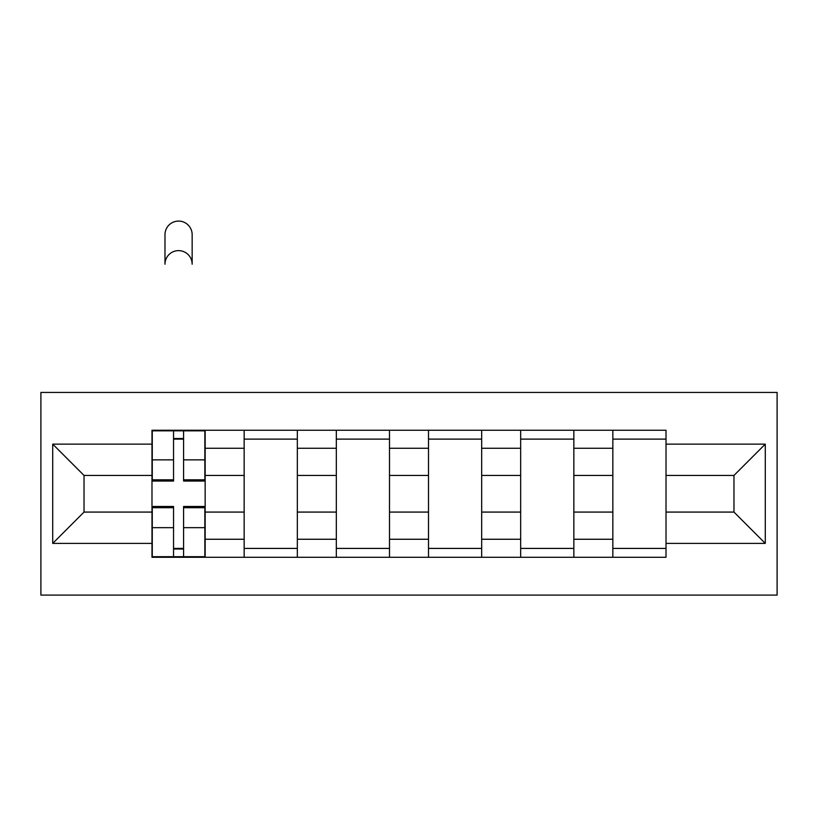 <?xml version="1.0" encoding="UTF-8"?>
<svg xmlns="http://www.w3.org/2000/svg" width="818" height="818" viewBox="0 0 818 818"><rect width="100%" height="100%" fill="white"/><g stroke="black" fill="none" stroke-linecap="round" stroke-linejoin="round"><path stroke-width="1.23" d="M40.9 595.095L777.1 595.095L777.1 392.435L40.9 392.435L40.9 595.095M244.153 557.283L244.153 448.264L205.154 448.264L205.154 557.283M205.154 448.264L205.154 430.248M244.153 448.264L244.153 430.248M297.333 430.248L297.333 557.283M336.321 557.283L336.321 430.248M389.501 430.248L389.501 557.283M428.499 557.283L428.499 430.248M481.679 430.248L481.679 557.283M520.667 557.283L520.667 430.248M573.847 430.248L573.847 557.283M612.846 557.283L612.846 430.248M612.846 512.078L573.847 512.078M520.667 512.078L481.679 512.078M428.499 512.078L389.501 512.078M336.321 512.078L297.333 512.078M244.153 512.078L205.154 512.078M612.846 475.442L573.847 475.442M520.667 475.442L481.679 475.442M428.499 475.442L389.501 475.442M336.321 475.442L297.333 475.442M244.153 475.442L205.154 475.442M84.029 512.078L151.984 512.078L151.984 475.442L84.029 475.442L84.029 512.078L52.72 543.397L52.72 444.133L151.984 444.133L151.984 475.442M666.016 475.442L666.016 512.078L733.971 512.078L733.971 475.442L666.016 475.442L666.016 430.248L151.984 430.248L151.984 444.133M666.016 444.133L765.28 444.133L765.28 543.397L666.016 543.397L666.016 512.078M151.984 512.078L151.984 557.283L666.016 557.283L666.016 543.397M151.984 543.397L52.72 543.397M183.59 548.418L173.549 548.418M173.549 439.113L183.59 439.113M297.333 548.418L244.153 548.418M244.153 439.113L297.333 439.113M389.501 548.418L336.321 548.418M336.321 439.113L389.501 439.113M481.679 548.418L428.499 548.418M428.499 439.113L481.679 439.113M573.847 548.418L520.667 548.418M520.667 439.113L573.847 439.113M666.016 548.418L612.846 548.418M612.846 439.113L666.016 439.113M52.72 444.133L84.029 475.442M733.971 512.078L765.28 543.397M733.971 475.442L765.28 444.133M192.158 264.214A13.589 13.589 0 0 0 178.569 250.625A13.589 13.589 0 0 0 164.98 264.214L164.98 234.674A13.589 13.589 0 0 1 178.569 221.085A13.589 13.589 0 0 1 192.158 234.674L192.158 264.214M183.59 481.056L183.59 430.841L204.858 430.841L204.858 481.056L183.59 481.056M173.549 438.52L183.59 438.52M173.549 430.841L152.271 430.841L152.271 481.056L173.549 481.056L173.549 430.841L183.59 430.841M164.98 430.248L164.98 430.841M192.158 430.248L192.158 430.841M173.549 506.465L173.549 556.69L152.271 556.69L152.271 506.465L173.549 506.465M183.59 549.011L173.549 549.011M183.59 556.69L204.858 556.69L204.858 506.465L183.59 506.465L183.59 556.69L173.549 556.69M520.667 448.264L481.679 448.264M428.499 448.264L389.501 448.264M336.321 448.264L297.333 448.264M612.846 448.264L573.847 448.264M520.667 539.256L481.679 539.256M428.499 539.256L389.501 539.256M336.321 539.256L297.333 539.256M244.153 539.256L205.154 539.256M612.846 539.256L573.847 539.256M183.59 479.808L204.858 479.808M183.59 459.859L204.858 459.859M152.271 479.808L173.549 479.808M152.271 459.859L173.549 459.859M173.549 507.712L152.271 507.712M173.549 527.671L152.271 527.671M204.858 507.712L183.59 507.712M204.858 527.671L183.59 527.671"/></g></svg>
